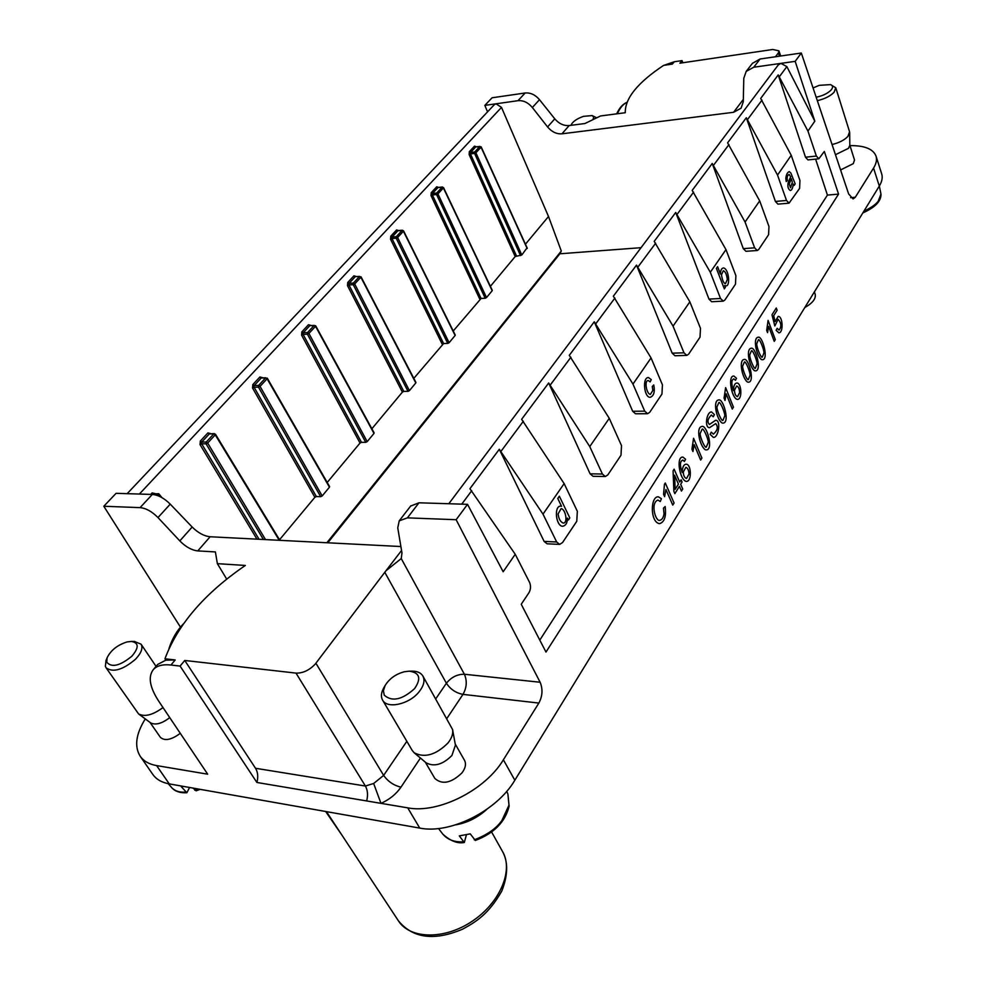 <?xml version="1.0" encoding="UTF-8"?>
<svg xmlns="http://www.w3.org/2000/svg" width="986" height="986" viewBox="0 0 986 986"><rect width="100%" height="100%" fill="white"/><g stroke="black" fill="none" stroke-linecap="round" stroke-linejoin="round"><path stroke-width="1.48" d="M641.048 247.683L559.875 253.784L327.783 542.793M849.981 145.62C864.5 145.46 873.177 148.948 876.024 156.084L881.706 173.943C882.815 177.529 882.014 181.584 879.302 186.083L514.84 780.222C497.043 810.763 450.245 834.39 419.74 828.092L169.259 783.895C161.753 782.514 156.256 779.347 152.768 774.38L140.222 756.274C143.66 761.167 149.132 764.261 156.614 765.592L207.676 774.183L158.746 701.219C149.687 687.267 147.875 676.716 153.348 669.568L157.649 664.453L165.858 660.164M632.975 384.084L651.056 357.93L662.432 384.823L661.963 394.03L649.737 412.284L647.605 413.701L644.721 411.162L632.975 384.084L594.275 321.793L632.667 411.261L635.539 413.787L647.531 413.701M650.131 381.915L648.307 380.559C643.92 380.288 646.668 394.289 650.378 394.388L652.855 390.407L652.276 386.549L653.755 384.934C655.074 391.836 653.878 395.965 650.156 397.333C644.018 397.543 642.157 377.034 648.517 377.576L651.278 379.61L650.131 381.915L648.295 380.559M650.378 394.388L652.831 390.407L652.301 386.549L653.755 384.934M650.107 397.333C643.969 397.432 642.157 377.034 648.492 377.576L648.492 377.576M777.535 175.077L791.228 155.283L799.942 180.487L799.584 188.4L789.059 203.153L786.495 200.466L777.535 175.077L746.328 117.716L775.403 201.452L777.942 204.139L789.01 203.165M790.353 190.495C788.011 189.152 787.333 186.317 788.344 182.016L790.661 176.79L789.12 174.436C787.383 175.261 786.803 177.258 787.37 180.413L786.224 181.56L785.817 178.429C786.199 174.682 787.346 172.402 789.231 171.613L790.834 172.969L795.184 183.852L794.124 185.43L793.311 184.012M786.249 181.56L785.83 178.429C786.224 174.682 787.358 172.402 789.256 171.601L789.268 171.601M543.003 514.137L564.14 483.596L577.34 511.278L576.773 521.286L562.538 542.559L559.654 544.395L556.683 541.98L543.003 514.137L499.298 449.283L544.124 541.413L547.082 543.804L559.567 544.383M561.539 506.299L557.768 498.472L559.345 496.192L569.809 517.896L568.367 520.029L567.418 518.118M562.636 526.265C555.968 526.376 553.639 505.966 560.652 506.126L560.701 506.126M487.552 111.849L484.841 105.391L517.995 100.683L525.144 92.992L492.076 97.774L484.841 105.391M103.801 506.249L116.089 493.32L152.312 494.454C158.253 494.96 164.218 498.189 170.233 504.142L157.97 517.564C151.98 511.5 146.014 508.197 140.061 507.63L103.801 506.249L180.45 627.145M710.314 272.247L725.979 249.618L735.889 275.661L735.482 284.178L724.883 300.015L723.268 301.137L720.532 298.499L710.314 272.247L675.718 212.471L708.971 299.103L711.682 301.728L723.206 301.137M720.409 273.948C720.532 270.324 721.53 268.315 723.391 267.921L723.441 267.921C728.95 268.747 730.515 286.384 725.967 285.866L724.71 285.447L725.413 287.271L724.328 288.873L716.415 268.389L717.598 266.664L720.433 274.009C720.544 270.349 721.542 268.315 723.416 267.921L723.416 267.921M724.328 288.873L716.391 268.389L717.598 266.664M724.057 398.11L725.622 387.621L733.448 407.181L732.29 409.042L726.189 393.858L725.018 400.427L724.057 398.11L725.622 387.621M737.355 399.392C731.624 398.627 727.36 375.21 733.941 376.048L736.505 378.279L735.445 380.288L733.806 378.858M733.473 390.629C733.547 385.957 734.619 383.418 736.665 383.036L736.715 383.036M733.941 376.048L733.966 376.048C727.36 375.21 731.674 398.726 737.405 399.392C742.655 399.687 741.472 382.334 736.69 383.036L736.69 383.036C734.619 383.431 733.559 385.982 733.498 390.69C731.205 383.948 731.316 380.004 733.794 378.858L735.445 380.288M722.75 423.117L721.925 422.932C716.539 419.062 712.644 400.932 718.449 399.971L718.991 399.872C723.502 398.973 730.269 423.45 722.8 423.117L721.949 422.932C716.563 419.05 712.656 400.932 718.474 399.971L718.942 399.872M774.232 341.341L768.636 326.378L767.564 332.639L766.677 330.359L768.082 320.413L775.304 339.628L774.244 341.341L768.636 326.428M775.132 321.547L778.151 316.42C782.822 315.927 783.697 332.874 778.841 332.824L776.13 330.298L777.153 328.313L779.051 330.113C781.738 326.588 781.417 322.989 778.102 319.304L774.836 325.972L771.976 314.793L776.265 308.014L777.128 310.257L773.69 315.705L775.144 321.596L778.139 316.42M779.051 330.113L779.026 330.113C781.713 326.637 781.405 323.038 778.102 319.304M748.214 382.198L747.351 381.989C742.224 378.008 738.502 360.198 744.036 359.483L744.455 359.409C748.657 358.362 755.35 382.543 748.251 382.198L747.363 381.989C742.236 378.008 738.526 360.198 744.06 359.483L744.43 359.409M700.652 460.055L694.193 444.649L692.948 451.526L691.925 449.185L693.565 438.277L701.896 458.071L700.676 460.055L694.193 444.698M681.425 491.065L679.391 486.369L674.868 493.629L673.869 491.398L673.068 470.84L674.128 469.176L679.724 482.068L681.129 479.825L682.078 482.043L680.685 484.299L682.719 489.019L681.449 491.065L679.403 486.344M679.711 482.043L681.129 479.825M410.632 506.065L418.976 502.798L467.537 504.327L503.156 571.757L515.234 554.292L529.531 582.319C531.01 585.906 530.801 589.394 528.915 592.783L521.237 604.258L545.985 652.054L838.568 194.106L824.333 151.45L818.848 158.783L816.371 156.071L807.953 131.101L814.818 121.179L795.172 61.354L801.335 53.022L848.638 193.946L853.1 198.938L855.281 197.274L873.559 168.064L879.302 186.083M467.537 504.327L456.148 519.721L540.118 682.25C542.966 689.128 542.546 696.067 538.861 703.067L462.976 694.378L446.88 718.474M170.233 504.142L192.159 527.017C198.075 532.884 204.065 536.137 210.129 536.754L197.779 550.903L215.379 551.926L217.376 563.659L245.341 565.446C204.583 593.35 177.788 624.458 164.945 658.796L175.188 659.954L170.96 665.02L180.093 666.08L256.89 782.465L407.736 807.854C438.228 813.894 485.309 790.168 503.378 759.787L538.861 703.067M659.437 523.652C650.094 522.198 650.23 496.414 658.278 496.784L661.396 498.682L660.275 501.529L657.945 500.062C650.131 502.848 655.567 521.594 659.671 520.361C662.025 519.856 663.479 517.638 664.034 513.718L663.455 508.135L665.168 506.533C666.363 516.479 664.465 522.198 659.498 523.665C650.144 522.321 650.218 496.402 658.291 496.784L658.34 496.796M659.671 520.361L659.659 520.361C662 519.856 663.455 517.638 664.009 513.718L663.479 508.135L665.193 506.533M664.601 496.661L663.578 494.294L664.441 484.36L665.291 483.017L674.067 502.996L672.772 505.078L665.944 489.574L664.613 496.661L663.553 494.294L664.465 484.36L665.303 483.017M706.062 449.924L705.273 449.752C699.715 445.955 695.685 427.628 701.687 426.494L702.303 426.383C707.036 425.582 713.839 450.245 706.112 449.924L705.298 449.752C699.727 445.955 695.709 427.628 701.712 426.494L702.278 426.383M755.288 370.884L754.401 370.662C749.348 366.656 745.675 348.933 751.135 348.28L751.48 348.218C755.621 347.134 762.277 371.229 755.288 370.884L754.376 370.662C749.323 366.656 745.662 348.933 751.11 348.28L751.505 348.218M713.235 416.758L711.362 415.02C707.64 418.84 706.999 421.996 709.452 424.461L715.651 420.258C721.345 419.974 718.424 438.203 713.383 437.377L710.13 434.345L711.239 432.164L713.408 434.136C717.66 430.401 718.424 426.889 715.688 423.598L709.501 427.702C704.3 427.838 706.469 411.791 711.498 411.914L714.419 414.601L713.26 416.758L711.35 415.02M713.334 437.377L710.105 434.345L711.263 432.164M713.408 434.136L713.383 434.136C717.623 430.438 718.387 426.938 715.7 423.598M762.19 359.73L761.315 359.496C756.324 355.465 752.712 337.828 758.086 337.249L758.444 337.187C762.486 336.066 769.117 360.075 762.24 359.73L761.328 359.496C756.348 355.453 752.725 337.828 758.111 337.237L758.431 337.187M686.256 481.402C679.711 480.12 675.73 456.333 682.928 457.097L685.578 459.254L684.395 461.448L682.719 460.08M682.213 472.504C682.324 467.364 683.581 464.603 685.96 464.221L686.022 464.221C691.359 463.691 692.086 481.871 686.318 481.402C679.773 480.244 675.73 456.321 682.953 457.097L682.978 457.097M316.358 496.562L320.684 496.685L258.48 387.141L254.105 387.239L316.358 496.562L314.867 497.301L279.519 539.773M361.468 442.32L365.732 442.332L307.422 334.205L303.096 334.414L361.468 442.32L360.026 443.034L327.216 482.45M403.792 391.417L408.007 391.331L353.235 284.671L348.958 284.954L403.792 391.417L402.387 392.108L371.882 428.762M443.589 343.547L447.755 343.387L396.187 238.205L391.972 238.575L443.589 343.547L413.812 378.377M481.082 298.462L485.198 298.228L436.564 194.538L432.398 194.981L481.082 298.462L453.24 330.988M526.931 248.028L521.791 254.98L515.185 256.545L490.387 286.334M494.356 104.639L496.007 103.801L501.492 107.388L548.512 216.489L525.452 244.195M515.234 554.292L469.915 488.711L499.298 449.283M539.798 640.099L827.427 195.105L815.619 159.128M818.799 158.795L807.953 159.917L805.5 157.205L778.213 74.911L807.953 131.101M791.228 155.283L760.687 98.44L778.213 74.911M759.688 200.873L768.969 226.497L768.599 234.705L758.69 249.507L757.273 250.506L754.623 247.831L745.071 222.023L759.688 200.873L727.594 142.847L746.328 117.716M725.979 249.618L692.184 190.384L712.237 163.466L743.296 248.645L745.934 251.307L757.211 250.506M689.855 301.839L700.467 328.313L700.023 337.163L688.659 354.134L686.811 355.391L683.988 352.803L673.044 326.132L689.855 301.839L654.199 241.36L675.718 212.471M651.056 357.93L613.341 296.194L636.5 265.111L672.181 353.173L674.979 355.761L686.737 355.391M609.274 418.347L621.513 445.635L620.995 455.224L607.82 474.907L605.355 476.521L602.409 474.032L589.751 446.572L609.274 418.347L569.279 355.342L594.275 321.793M564.14 483.596L521.631 419.309L548.684 382.987L590.109 473.822L593.03 476.3L605.268 476.521M548.684 382.987L589.751 446.572M636.5 265.111L673.044 326.132M712.237 163.466L745.071 222.023M801.335 53.022L760.107 58.987L753.76 67.233L780.949 63.375L778.25 64.94M795.172 61.354L780.949 63.375L786.865 66.617L779.482 76.563M876.024 156.084C877.121 159.621 876.295 163.614 873.559 168.064M849.809 145.078L854.517 160.04L853.297 163.639L840.59 169.949M525.144 92.992C530.468 92.536 535.262 94.767 539.502 99.685L554.785 118.838C558.976 123.706 563.77 125.937 569.168 125.555L584.944 123.521L600.523 115.966L625.284 112.724C624.89 98.403 637.671 82.627 663.615 65.384L672.341 64.09L674.301 61.748L682.041 60.602L679.896 63.19L772.716 49.485L778.903 50.841L780.678 56.005M779.285 56.214L778.57 52.64L775.489 56.757M778.57 52.64L778.903 50.841M753.76 67.233L746.205 71.386L743.789 78.313L743.284 101.694L741.053 108.226L733.572 112.293L561.958 133.813C556.548 134.182 551.753 131.89 547.575 126.947L554.785 118.838M752.38 63.387L760.107 58.987M663.861 65.347L674.301 61.748M682.041 60.602L682.854 62.759M539.502 99.685L532.354 107.511L547.575 126.947M532.354 107.511C528.126 102.519 523.332 100.252 517.995 100.683M559.875 253.784L561.293 251.023L548.512 216.489M743.333 99.672L743.308 100.634M838.568 194.106L827.427 195.105M814.818 121.179L786.865 66.617M326.871 542.744L561.293 251.023M486.517 297.575L492.187 290.734L443.392 187.956L437.932 193.872L486.517 297.575L485.198 298.228M449.111 342.721L455.125 335.462L403.41 231.229L397.605 237.515L449.111 342.721L447.755 343.387M409.412 390.653L415.796 382.938L360.876 277.263L354.689 283.956L409.412 390.653L408.007 391.331M415.513 382.285L415.796 382.938M367.186 441.629L373.99 433.421L315.532 326.329L308.926 333.465L367.186 441.629L365.732 442.332M373.719 432.706L373.99 433.421M322.175 495.958L329.435 487.195L267.095 378.747L260.045 386.376L322.175 495.958L320.684 496.685M329.201 486.418L329.435 487.195M210.129 536.754L400.883 546.54M455.212 743.986L464.529 760.379C466.366 764.014 465.491 768.205 461.916 772.95C451.181 783.13 442.147 784.955 434.851 778.435L434.789 778.348M145.275 718.905C135.883 734.052 134.195 746.513 140.222 756.274M180.278 733.325C171.453 739.87 164.835 741.225 160.41 737.368L150.045 722.442M180.093 666.08L184.752 660.46L255.522 768.279L365.399 786.027L373.645 783.488L380.99 803.356C389.458 799.572 396.125 794.174 400.982 787.148L420.43 758.049M366.669 800.94C368.111 795.135 367.692 790.168 365.399 786.027L296.01 673.105L184.752 660.46M296.01 673.105C302.801 673.29 309.123 670.369 314.99 664.33L315.964 663.332L383.64 775.403L406.848 741.324M435.775 698.827L446.399 683.236L384.786 572.299L315.89 663.221M384.786 572.299L401.548 550.496M456.148 519.721L407.415 517.86L399.219 520.855L397.752 527.855L401.968 552.936L401.24 558.557L386.537 570.315M197.779 550.903C191.703 550.225 185.713 546.897 179.822 540.907L192.159 527.017M157.97 517.564L179.822 540.907M170.96 665.02C162.789 664.145 156.91 665.661 153.348 669.568M256.89 782.465C258.357 776.968 257.901 772.235 255.522 768.279M164.945 658.796L165.87 660.176L175.188 659.954M217.376 563.659L226.706 579.115M814.399 291.893L815.151 294.099C816.137 298.61 812.686 303.084 804.81 307.521M127.12 641.923C117.544 644.93 110.876 650.205 107.117 657.748L106.734 662.173C111.566 667.879 119.922 665.907 131.804 656.269C139.1 647.691 138.94 642.749 131.323 641.43L127.12 641.923M134.367 641.455L141.047 644.154C143.167 648.024 141.306 653.065 135.464 659.264C122.794 669.938 112.996 672.785 106.081 667.793L105.379 666.326L106.02 660.558M162.998 707.566C152.904 714.998 144.769 717.118 138.582 713.938L106.081 667.793M169.74 717.611C161.951 723.601 155.566 725.351 150.612 722.861L138.582 713.938M404.482 671.712C395.842 674.017 389.384 678.615 385.107 685.541L383.406 690.767L384.269 695.204C392.058 702.007 402.152 699.826 414.576 688.635C421.515 678.442 419.728 672.612 409.215 671.183L404.482 671.712M411.507 671.146L412.358 671.133C417.448 671.232 420.96 672.859 422.895 676.051C425.151 680.587 423.807 685.936 418.865 692.086C409.054 704.398 387.091 709.168 382.593 700.109L382.494 699.937C380.793 696.683 381.138 692.813 383.517 688.327L383.985 687.513M422.895 676.051L452.586 729.554C453.277 733.744 451.736 738.243 447.952 743.025C435.898 754.943 424.633 758.197 414.169 752.774L412.173 750.371M452.586 729.554L455.421 745.133L451.921 755.486C442.776 764.594 434.197 767.046 426.186 762.868L414.169 752.774M592.906 119.663L593.757 117.149L592.167 115.584L583.527 116.348C577.426 118.468 573.421 121.105 571.486 124.248L571.177 125.296M592.167 115.584L596.678 117.827M816.174 97.22C822.595 95.901 827.537 93.522 831.025 90.096C833.182 87.544 833.047 85.72 830.594 84.611L819.267 85.338L813.068 87.951M830.594 84.611L835.783 87.803L834.057 92.314C830.212 96.172 824.629 98.945 817.332 100.658M835.783 87.803L849.562 131.767L847.923 136.388C844.324 140.148 839.037 142.859 832.048 144.523M849.685 132.592L849.809 145.398L848.465 148.331L835.475 154.703M466.39 834.871L464.32 842.5L459.316 835.894L470.236 833.848L475.326 840.442M455.902 824.789C467.302 822.817 477.643 817.64 486.911 809.272M189.559 787.481L186.896 792.732L181.325 786.742L183.753 786.458M193.022 788.097L196.177 790.821M674.128 469.176L673.093 470.84L673.894 491.398L674.868 493.629M675.163 489.364L678.442 484.114L674.56 475.153L675.163 489.364M675.163 489.327L678.442 484.114L674.56 475.215M683.002 460.117L682.706 460.08C679.847 461.325 679.699 465.478 682.238 472.565C682.337 467.389 683.581 464.616 685.985 464.221L685.96 464.221M684.395 461.448L683.027 460.117M683.335 471.986C683.434 475.634 684.518 477.816 686.564 478.53L689.029 473.97C688.783 470.162 687.723 467.943 685.849 467.327L683.335 471.986M686.527 478.53L689.004 473.97C688.77 470.199 687.723 467.98 685.874 467.327M700.097 433.667C700.22 438.006 705.212 448.876 706.309 447.089L708.305 442.332C708.219 438.474 703.228 427.357 702.131 429.218L700.097 433.667M706.284 447.089L708.281 442.332C708.219 438.536 703.252 427.431 702.143 429.218M734.484 390.222C734.607 393.833 735.63 395.978 737.553 396.68L739.648 392.527C739.401 388.73 738.403 386.549 736.641 385.97L734.484 390.222M737.528 396.68L739.636 392.527C739.389 388.767 738.403 386.586 736.653 385.97M742.569 366.262C742.729 370.613 747.413 381.385 748.386 379.499L750.136 375.062C750.013 371.167 745.33 360.149 744.344 362.121L742.569 366.262M748.374 379.499L750.112 375.062C750.013 371.229 745.354 360.235 744.356 362.121M756.669 343.892C756.829 348.243 761.414 358.978 762.351 357.055L764.014 352.729C763.891 348.834 759.306 337.865 758.357 339.85L756.669 343.892M762.351 357.055L764.002 352.729C763.879 348.896 759.331 337.939 758.37 339.85M749.668 354.997C749.828 359.348 754.463 370.107 755.424 368.197L757.125 363.822C757.001 359.927 752.367 348.921 751.394 350.905L749.668 354.997M755.399 368.197L757.1 363.822C756.989 359.989 752.392 349.007 751.406 350.905M716.908 406.984C717.044 411.335 721.925 422.168 722.972 420.332L724.858 415.71C724.759 411.828 719.891 400.747 718.831 402.658L716.908 406.984M722.972 420.332L724.833 415.71C724.759 411.901 719.916 400.834 718.843 402.658M660.25 501.529L657.958 500.062M672.748 505.078L665.944 489.537M692.948 451.526L691.95 449.185L693.589 438.277M778.841 332.824L776.142 330.298L777.178 328.313M774.811 325.972L772.001 314.793L776.29 308.014M767.539 332.639L766.701 330.359L768.106 320.413M709.439 424.461L715.602 420.258M709.501 427.702C704.324 427.899 706.469 411.791 711.522 411.914L711.522 411.914M724.993 400.427L724.081 398.11M732.265 409.042L726.189 393.821M790.525 187.784L792.337 182.237L791.351 178.688L789.268 183.864L790.538 187.784L792.337 182.237L791.339 178.725M794.112 185.43L793.311 183.975C792.843 187.993 791.869 190.175 790.39 190.495C788.036 189.164 787.358 186.329 788.369 182.003L790.686 176.79L789.108 174.436M725.499 283.635L727.311 279.494C726.67 274.367 725.326 271.446 723.293 270.719L721.481 274.823C722.43 280.603 723.773 283.537 725.499 283.635L727.335 279.494C726.682 274.318 725.326 271.396 723.28 270.719M725.967 285.866L724.698 285.422M558.088 513.928C558.729 518.87 560.393 521.89 563.092 523.011C568.133 523.702 565.816 509.195 561.083 508.665L558.088 513.928M558.113 513.928L558.113 513.928C558.742 518.895 560.405 521.927 563.117 523.011C568.219 523.936 565.705 508.813 561.108 508.665L558.113 513.928M568.343 520.029L567.418 518.069C567.431 522.888 565.853 525.624 562.71 526.265C556.03 526.487 553.639 505.966 560.677 506.126L561.576 506.311L557.793 498.472L559.37 496.192M502.687 851.805C508.246 862.22 507.95 875.297 501.8 891.048C488.699 913.862 476.731 921.503 462.582 929.182C434.308 941.137 412.924 938.376 398.443 920.875C410.176 939.338 444.624 939.904 472.294 921.183C500.099 902.708 513.546 870.428 502.687 851.805L491.62 832.024M503.378 759.787L514.84 780.222M150.735 494.405L152.127 492.901L155.246 493.641M256.964 539.157L200.035 444.612L200.318 441.062L207.898 432.903L210.733 433.606M314.867 497.301L252.552 388.003L252.81 384.589L259.885 376.985L262.473 377.65M360.026 443.034L301.593 335.154L301.839 331.863L308.458 324.739L310.836 325.392M402.387 392.108L347.503 285.669L347.725 282.489L353.925 275.821L355.256 276.696L349.069 283.376L353.358 283.081L359.545 276.388L356.057 276.635M356.119 276.462L353.925 275.821M442.233 344.213L390.555 239.265L390.776 236.196L396.594 229.935L397.888 230.773L392.071 237.034L396.31 236.665L402.115 230.391L398.59 230.712M398.627 230.564L396.594 229.935M479.763 299.103L431.03 195.647L431.227 192.677L436.712 186.785L438.597 187.402M515.185 256.545L469.139 154.568L469.324 151.696L474.488 146.138L476.25 146.754M501.492 107.388L139.396 494.048M556.683 541.98L544.124 541.413M602.409 474.032L590.109 473.822M644.721 411.162L632.667 411.261M683.988 352.803L672.181 353.173M720.532 298.499L708.971 299.103M754.623 247.831L743.296 248.645M786.495 200.466L775.403 201.452M816.371 156.071L805.5 157.205M850.61 197.681L855.281 197.274M569.168 125.555L561.958 133.813M733.572 112.293L743.333 99.413M761.981 100.116L747.647 119.405M520.522 255.608L474.586 153.422L470.458 153.927L516.467 255.916M527.153 248.521L481.057 147.21L475.905 152.781L521.791 254.98M474.685 151.98L479.837 146.421L475.708 146.926L470.544 152.485L474.685 151.98L475.905 152.781L474.586 153.422L474.685 151.98M471.727 490.72L461.756 504.142M523.344 421.256L501.048 451.255M570.919 357.24L550.348 384.922M614.894 298.055L595.864 323.667M655.678 243.172L638.016 266.935M693.602 192.134L677.16 214.258M728.95 144.572L713.617 165.192M469.139 154.568L470.458 153.927L470.544 152.485L469.324 151.696M474.488 146.138L475.708 146.926L480.712 146.754M436.675 193.046L442.147 187.143L437.957 187.599L432.484 193.49L436.675 193.046L437.932 193.872L436.564 194.538L436.675 193.046M443.54 187.599L442.147 187.143L443.527 187.599L492.297 290.352M431.03 195.647L432.398 194.981L432.484 193.49L431.227 192.677M436.712 186.785L438.585 187.525M396.187 238.205L397.605 237.515L396.31 236.665L396.187 238.205M455.249 335.03L403.557 230.835L402.115 230.391L403.126 230.699M390.555 239.265L391.972 238.575L392.071 237.034L390.776 236.196M353.235 284.671L354.689 283.956L353.358 283.081L353.235 284.671M415.944 382.457L361.036 276.82L355.626 276.499M347.503 285.669L348.958 284.954L349.069 283.376L347.725 282.489M307.558 332.565L314.152 325.429L309.826 325.639L303.22 332.763L307.558 332.565L308.926 333.465L307.422 334.205L307.558 332.565M374.138 432.879L315.705 325.824L314.152 325.429L315.717 325.824L310.738 325.602M301.593 335.154L303.096 334.414L303.22 332.763L301.839 331.863M308.458 324.739L310.245 325.429M258.615 385.44L265.678 377.811L261.302 377.921L254.228 385.538L258.615 385.44L260.045 386.376L258.48 387.141L258.615 385.44M267.305 378.18L261.302 377.921L259.885 376.985M252.552 388.003L254.105 387.239L254.228 385.538L252.81 384.589M263.422 539.49L206.062 443.836L201.649 443.811L259.047 539.268M279.248 540.303L215.244 434.851L207.676 443.034L265.505 539.601M206.21 442.061L213.777 433.877L209.365 433.877L201.785 442.036L206.21 442.061L207.676 443.034L206.062 443.836L206.21 442.061M279.864 540.328L215.466 434.222L213.777 433.877L215.244 434.851L214.356 433.606L209.365 433.877L207.898 432.903M200.035 444.612L201.649 443.811L201.785 442.036L200.318 441.062M160.866 497.043L159.596 495.071L158.721 496.02M156.897 495.342L158.093 494.06L153.089 494.504M161.975 497.647L158.758 493.74L158.093 494.06L159.596 495.071L158.758 493.74L153.631 493.912L152.127 492.901M418.976 502.798L407.415 517.86M156.614 765.592L169.259 783.895M407.736 807.854L419.74 828.092M401.24 558.557L464.394 674.251L540.118 682.25M140.061 507.63L152.312 494.454M373.645 783.488L383.64 775.403C388.028 781.565 393.808 785.472 400.982 787.148M314.99 664.33L315.964 663.332M446.399 683.236C451.28 677.185 457.282 674.19 464.394 674.251C467.253 680.907 466.785 687.624 462.976 694.378C455.963 693.035 450.442 689.313 446.399 683.236M181.288 626.874L172.291 641.738M626.985 102.334C623.066 104.134 619.886 107.93 617.433 113.747M442.85 834.181C447.693 839.764 454.521 842.303 463.346 841.81M474.229 839.789C486.825 835.117 496.032 828.721 501.849 820.611L508.986 805.143L507.901 794.075L506.742 791.302M171.958 787.913C175.237 791.166 179.809 792.559 185.701 792.091M194.76 790.217L198.112 788.985M863.884 211.201C870.885 207.898 875.642 204.595 878.181 201.28L880.966 194.094L879.339 186.009M398.443 920.875L326.44 811.638M752.601 63.116L746.205 71.399M494.405 104.59L127.169 493.666M778.324 64.854L448.803 503.735M481.18 146.877L527.251 248.176M442.431 186.983L438.215 187.451M402.448 230.206L398.184 230.601M267.292 378.18L329.595 486.603M399.207 520.879L410.842 505.793M169.013 648.418C172.23 638.632 177.024 630.436 183.408 623.842M616.694 113.846C619.282 107.979 622.721 104.134 626.997 102.31M131.323 641.43L134.823 641.455M107.117 657.748L105.835 661.014M156.047 666.363L141.047 644.154M409.215 671.183L412.358 671.133M385.107 685.541L383.517 688.327M412.271 750.531L382.593 700.109M434.851 778.435L425.286 762.116M571.486 124.248L570.956 125.321M464.209 842.5C457.504 843.782 450.38 840.984 442.8 834.119L438.511 828.523M475.437 840.417C494.035 833.33 505.263 821.93 509.121 806.203L507.901 794.075M186.798 792.744C180.13 793.089 175.151 791.45 171.86 787.814L168.224 783.697M200.084 789.342L196.263 790.797M862.824 212.939C875.075 207.442 881.127 201.218 880.991 194.254L880.88 193.626M325.651 811.49L342.315 835.709"/></g></svg>
